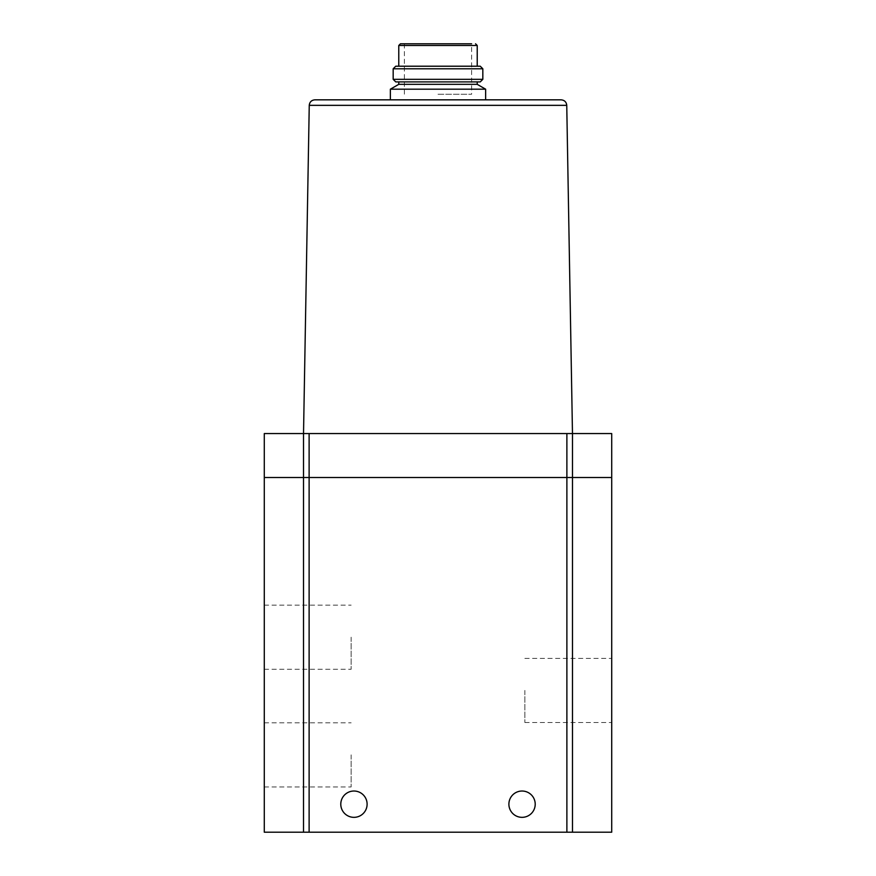 <?xml version="1.0" encoding="UTF-8"?>
<svg xmlns="http://www.w3.org/2000/svg" width="876" height="876" viewBox="0 0 876 876"><rect width="100%" height="100%" fill="white"/><g stroke="black" fill="none" stroke-linecap="round" stroke-linejoin="round"><path stroke-width="0.66" stroke-dasharray="4.38 3.29" d="M264.289 477.508L566.882 477.508L264.289 477.508L264.289 433.565L303.523 433.565L309.25 105.339L566.75 105.339L572.477 433.565L303.523 433.565L309.118 433.565L303.523 433.565L303.523 477.508L264.289 477.508L264.289 832.2L303.523 832.2L303.523 477.508L303.523 832.2L572.477 832.2L572.477 477.508L303.523 477.508L303.523 832.2M438 99.831L485.632 99.831L438 99.831M561.155 99.831L314.845 99.831M566.882 832.2L566.882 433.565L572.477 433.565L572.477 477.508L611.711 477.508L566.882 477.508L572.477 477.508L572.477 832.2L611.711 832.2L611.711 477.508L572.477 477.508L572.477 832.2M264.289 637.202L264.289 669.264L264.289 637.202M264.289 754.871L264.289 786.944L264.289 754.871M611.711 690.43L611.711 722.503L611.711 690.43M611.711 477.508L611.711 433.565L572.477 433.565L572.477 477.508L572.477 433.565L566.882 433.565M535.214 804.179A13.173 13.173 0 0 0 515.471 792.78A13.173 13.173 0 0 0 515.471 815.589A13.173 13.173 0 0 0 535.214 804.179M340.786 804.179A13.173 13.173 0 0 1 360.529 792.78A13.173 13.173 0 0 1 360.529 815.589A13.173 13.173 0 0 1 340.786 804.179M303.523 477.508L303.523 433.565L303.523 477.508M524.855 690.43L524.855 722.503L524.855 690.43M351.145 754.871L351.145 786.944L351.145 754.871M351.145 637.202L351.145 669.264L351.145 637.202M438 94.236L471.616 94.236L438 94.236M471.616 43.8L404.384 43.8L471.616 43.8L471.616 94.236M395.755 66.215L480.245 66.215M393.171 68.788L482.829 68.788M393.171 79.322L482.829 79.322M395.755 81.906L480.245 81.906M438 81.906L477.223 81.906L438 81.906M398.777 84.337L477.223 84.337M390.368 89.188L485.632 89.188M309.118 832.2L309.118 433.565M398.777 45.486L477.223 45.486M524.855 722.503L611.711 722.503M524.855 658.369L611.711 658.369M264.289 786.944L351.145 786.944M264.289 722.809L351.145 722.809M264.289 669.264L351.145 669.264M264.289 605.141L351.145 605.141M404.384 43.8L404.384 94.236"/><path stroke-width="1.31" d="M264.289 477.508L264.289 433.565L303.523 433.565L303.523 832.2L264.289 832.2L264.289 477.508L566.882 477.508L566.882 433.565L303.523 433.565L309.25 105.339C309.633 101.999 311.495 100.16 314.845 99.831L561.155 99.831C564.505 100.16 566.367 101.999 566.75 105.339L309.25 105.339C309.633 101.999 311.495 100.16 314.845 99.831M303.523 832.2L566.882 832.2L566.882 477.508L572.477 477.508L572.477 433.565L566.75 105.339C566.367 101.999 564.505 100.16 561.155 99.831M535.214 804.179A13.173 13.173 0 0 0 515.471 792.78A13.173 13.173 0 0 0 515.471 815.589A13.173 13.173 0 0 0 535.214 804.179M340.786 804.179A13.173 13.173 0 0 1 360.529 792.78A13.173 13.173 0 0 1 360.529 815.589A13.173 13.173 0 0 1 340.786 804.179M566.882 832.2L611.711 832.2L611.711 433.565L566.882 433.565M611.711 477.508L572.477 477.508L572.477 832.2M471.616 43.8L400.452 43.8L471.616 43.8M482.829 68.788L480.245 66.215L395.755 66.215L393.171 68.788L393.171 79.322L482.829 79.322L482.829 68.788L393.171 68.788M482.829 79.322L480.245 81.906L395.755 81.906L393.171 79.322M477.223 81.906L477.223 84.337L398.777 84.337L390.368 89.188L390.368 99.831M477.223 84.337L485.632 89.188L390.368 89.188M309.118 832.2L309.118 433.565M475.548 43.8L477.223 45.486L398.777 45.486L400.452 43.8M398.777 45.486L398.777 66.215M477.223 45.486L477.223 66.215M398.777 81.906L398.777 84.337M485.632 89.188L485.632 99.831"/></g></svg>
